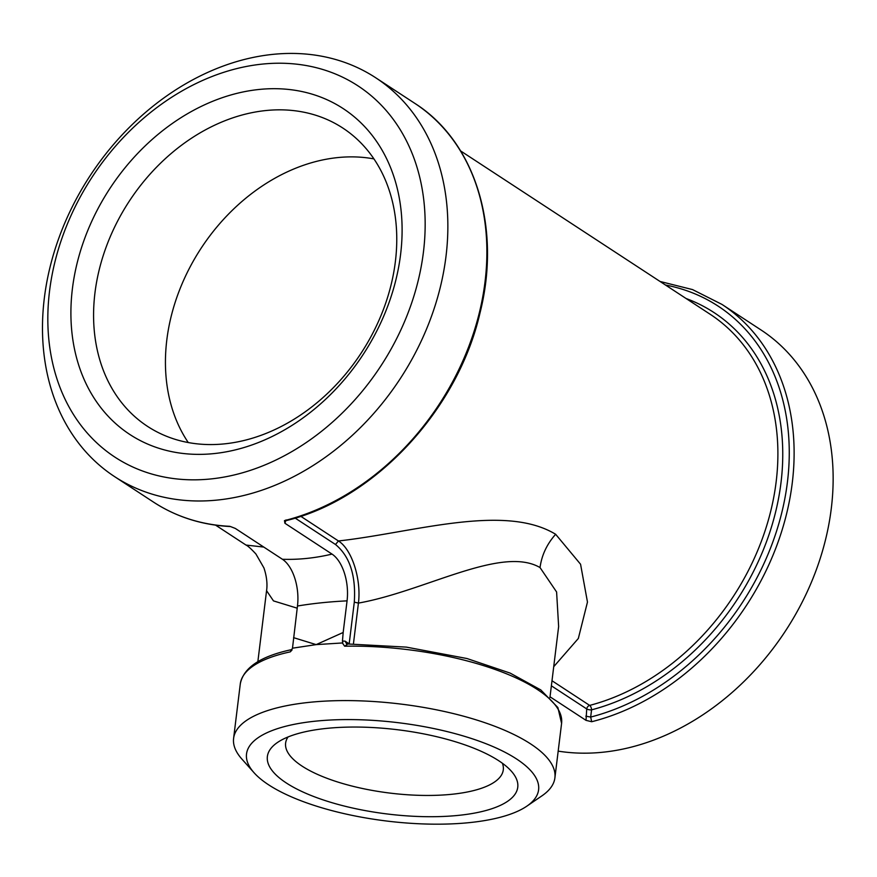 <?xml version="1.0" encoding="UTF-8"?>
<svg xmlns="http://www.w3.org/2000/svg" width="877" height="877" viewBox="0 0 877 877"><rect width="100%" height="100%" fill="white"/><g stroke="black" fill="none" stroke-linecap="round" stroke-linejoin="round"><path stroke-width="1.32" d="M553.727 666.684L578.338 638.467L587.469 602.061L580.563 564.24L555.645 534.279C504.132 503.047 413.396 532.679 338.434 540.966L300.745 516.29M44.332 298.136A238.369 185.321 123.2 0 1 172.287 92.118A238.369 185.321 123.2 0 1 375.718 77.768A238.369 185.321 123.2 0 1 400.23 378.7A238.369 185.321 123.2 0 1 114.635 476.649A238.369 185.321 123.2 0 1 44.332 298.136M285.047 520.817L284.466 520.62L284.915 523.262L332.021 554.1A238.369 185.321 123.2 0 1 282.427 559.274L235.321 528.436L230.443 526.529M153.65 502.192C176.354 516.937 201.907 525.049 230.322 526.54L229.73 526.321A238.369 185.321 123.2 0 1 153.65 502.192L114.635 476.649M460.568 150.899L710.206 314.295A223.646 173.876 123.2 0 1 766.706 525.674A223.646 173.876 123.2 0 1 589.662 705.404A3.53 2.741 -56.8 0 0 586.724 708.934L586.022 720.357L591.701 721.727L590.67 717.068L591.558 709.844A227.187 176.628 -56.8 0 0 776.441 508.496A227.187 176.628 -56.8 0 0 686.11 298.52M586.022 720.357L550.022 696.798M591.701 721.727A238.369 185.321 -56.8 0 0 781.889 530.684A238.369 185.321 -56.8 0 0 721.979 304.418L761.006 329.96A238.369 185.321 123.2 0 1 805.119 596.207A238.369 185.321 123.2 0 1 558.178 751.129M551.995 680.749L589.662 705.404A3.53 1.688 -104.7 0 1 591.558 709.844A3.53 1.184 7 0 1 586.724 708.934L551.37 685.803M585.836 716.158L590.67 717.068A234.828 182.569 123.2 0 0 785.584 494.529A234.828 182.569 123.2 0 0 665.49 285.025M282.427 559.274A36.549 19.426 -96 0 1 297.467 606.018L292.49 648.191L316.169 644.617L342.381 642.962L344.65 646.206L347.621 644.135M284.915 523.262L286.023 519.918M295.143 518.088L335.496 544.496L338.434 540.966C351.787 549.265 361.467 578.93 358.43 603.091C425.005 591.251 501.71 545.22 540.035 567.572L556.599 591.986L558.638 626.54L549.934 697.588M335.496 544.496C349.759 556.281 356.029 575.498 354.297 602.148L358.43 603.091L353.431 643.861M354.297 602.148L349.178 643.839A3.53 2.741 -56.8 0 0 349.167 643.882M349.232 643.871A3.53 1.184 -173 0 1 349.178 643.839L345.056 641.142L346.667 643.915L406.358 647.116L466.97 658.528L510.173 673.108L540.802 689.936L557.882 707.553L561.587 723.393A161.85 54.451 7 0 0 344.65 646.206M332.021 554.1A36.549 19.426 -96 0 1 347.062 600.855L343.17 632.481L316.169 644.617L293.587 637.656M345.056 641.142L342.458 641.065L343.17 632.481M292.085 649.923L290.298 651.863L292.49 648.191M263.802 547.073L246.031 545.066M342.458 641.065L342.764 642.951M254.001 772.681L241.833 759.011A161.85 54.451 7 0 1 233.6 738.401A161.85 54.451 7 0 1 400.888 704.078A161.85 54.451 7 0 1 554.9 777.855A161.85 54.451 7 0 1 541.92 795.856L526.814 806.182A147.139 49.507 7 0 1 469.995 822.56A147.139 49.507 7 0 1 254.001 772.681A147.139 49.507 7 0 1 398.596 722.747A147.139 49.507 7 0 1 526.814 806.182M215.599 525.148L246.097 545.121C247.829 545.856 251.107 548.816 255.92 554.001L263.933 567.923C268.011 580.081 266.915 588.346 266.575 590.703L273.481 600.898L297.204 608.178M502.411 763.275A109.658 36.889 7 0 1 503.288 769.842A109.658 36.889 7 0 1 452.159 794.244A109.658 36.889 7 0 1 339.684 782.624A109.658 36.889 7 0 1 285.617 743.115A109.658 36.889 7 0 1 288.051 736.954M458.934 815.325A126.135 42.436 -173 0 0 511.346 771.19A126.135 42.436 -173 0 0 397.73 729.763A126.135 42.436 -173 0 0 277.483 742.479A126.135 42.436 -173 0 0 310.929 795.417A126.135 42.436 -173 0 0 458.934 815.325M224.709 443.839A178.283 138.599 123.2 0 1 147.533 426.375A178.283 138.599 123.2 0 1 106.599 245.845A178.283 138.599 123.2 0 1 265.632 110.568A178.283 138.599 123.2 0 1 342.808 128.042A178.283 138.599 123.2 0 1 383.742 308.572A178.283 138.599 123.2 0 1 224.709 443.839M214.152 453.573A194.76 151.414 -56.8 0 0 389.783 165.698A194.76 151.414 -56.8 0 0 105.569 195.33A194.76 151.414 -56.8 0 0 214.152 453.573M373.931 158.901A178.283 138.599 -56.8 0 0 337.492 157.608A178.283 138.599 -56.8 0 0 189.816 267.474A178.283 138.599 -56.8 0 0 188.27 442.556M49.55 291.021A221.881 172.506 123.2 0 1 352.028 82.186A221.881 172.506 123.2 0 1 307.926 441.394A221.881 172.506 123.2 0 1 49.55 291.021M375.718 77.768L414.744 103.311A238.369 185.321 123.2 0 1 474.654 329.577A238.369 185.321 123.2 0 1 284.466 520.62M233.6 738.401L240.287 683.939A161.85 54.451 7 0 1 290.298 651.863M347.062 600.855A238.369 80.191 -173 0 0 297.467 606.018M555.645 534.279C546.908 544.091 541.712 555.185 540.035 567.572M721.979 304.418L692.567 289.596L660.041 281.462M285.42 520.795C373.997 499.912 457.651 410.447 480.004 312.946C501.699 227.373 475.246 141.679 414.744 103.311M240.287 683.939C243.433 667.737 260.469 656.303 291.405 649.671L291.953 649.397M554.9 777.855L561.587 723.393M257.849 661.718L266.564 590.681"/></g></svg>
